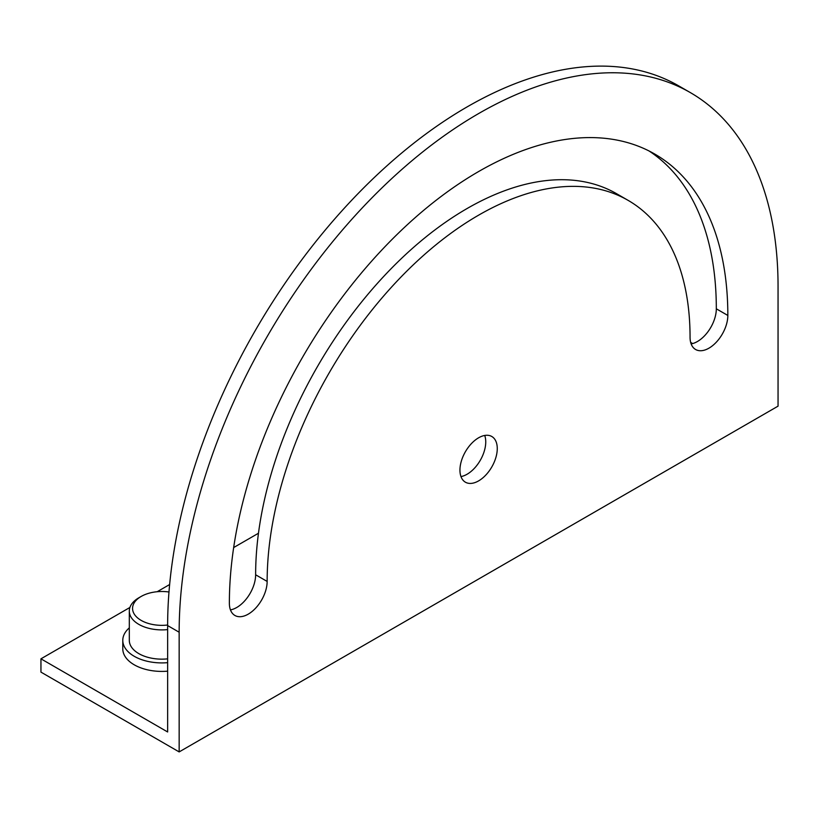 <?xml version="1.0" encoding="UTF-8"?>
<svg xmlns="http://www.w3.org/2000/svg" width="819" height="819" viewBox="0 0 819 819"><rect width="100%" height="100%" fill="white"/><g stroke="black" fill="none" stroke-linecap="round" stroke-linejoin="round"><path stroke-width="1.23" d="M167.639 671.17A39.087 22.574 180 0 1 122.789 648.853L122.789 640.345A39.087 22.574 0 0 0 167.639 662.663M129.31 627.866A39.087 22.574 0 0 0 122.789 640.345M141.144 596.457L138.841 597.788A32.576 18.806 0 0 1 138.851 597.788L141.155 596.457A29.32 16.923 0 0 0 141.144 596.457A29.32 16.923 0 0 0 136.036 616.41A29.32 16.923 0 0 0 167.639 625.02M138.841 597.788A32.576 18.806 0 0 0 129.31 611.087A32.576 18.806 0 0 0 167.639 629.596M167.639 658.855A32.576 18.806 180 0 1 129.31 640.345L129.31 611.087M229.371 603.234A26.71 15.418 120 0 0 234.899 615.468A26.71 15.418 120 0 0 248.259 614.137A26.71 15.418 120 0 0 267.148 581.429A299.048 172.655 -60 0 1 478.603 215.172A299.048 172.655 -60 0 1 628.122 200.368A299.048 172.655 -60 0 1 690.059 337.264A26.71 15.418 120 0 0 695.587 349.488A26.71 15.418 120 0 0 708.947 348.167A26.71 15.418 120 0 0 727.835 315.448A352.467 203.501 120 0 0 654.831 154.095A352.467 203.501 120 0 0 478.603 171.55A352.467 203.501 120 0 0 229.371 603.234M230.446 609.879A26.71 15.418 120 0 0 236.742 607.493A26.71 15.418 120 0 0 255.63 574.774A299.048 172.655 -60 0 1 467.086 208.528A299.048 172.655 -60 0 1 616.605 193.714L628.122 200.368M691.134 343.908A26.71 15.418 120 0 0 697.43 341.513A26.71 15.418 120 0 0 716.318 308.804A352.467 203.501 120 0 0 648.986 150.931M478.603 437.796A26.382 15.233 120 0 0 461.363 461.056A26.382 15.233 120 0 0 465.407 482.196A26.382 15.233 120 0 0 478.603 480.886A26.382 15.233 120 0 0 495.843 457.637A26.382 15.233 120 0 0 491.799 436.496A26.382 15.233 120 0 0 478.603 437.796M460.974 476.576A26.382 15.233 120 0 0 467.086 474.242A26.382 15.233 120 0 0 484.715 435.462M167.639 625.583A423.484 244.502 -60 0 1 467.086 106.92A423.484 244.502 -60 0 1 678.828 85.944L690.345 92.598A423.484 244.502 -60 0 1 778.05 286.455L778.05 406.152L179.156 751.914L40.95 672.123L40.95 658.824L167.639 731.971L167.639 625.583L179.156 632.227A423.484 244.502 -60 0 1 478.603 113.575A423.484 244.502 -60 0 1 690.345 92.598M692.669 343.56L690.663 342.403M258.476 533.241L233.661 547.563M169.635 584.531L157.197 591.717M129.914 607.463L40.95 658.824M179.156 632.227L179.156 751.914M168.99 592.004A29.32 16.923 0 0 0 141.155 596.457M267.148 581.429L255.63 574.774M727.835 315.448L716.318 308.804"/></g></svg>

